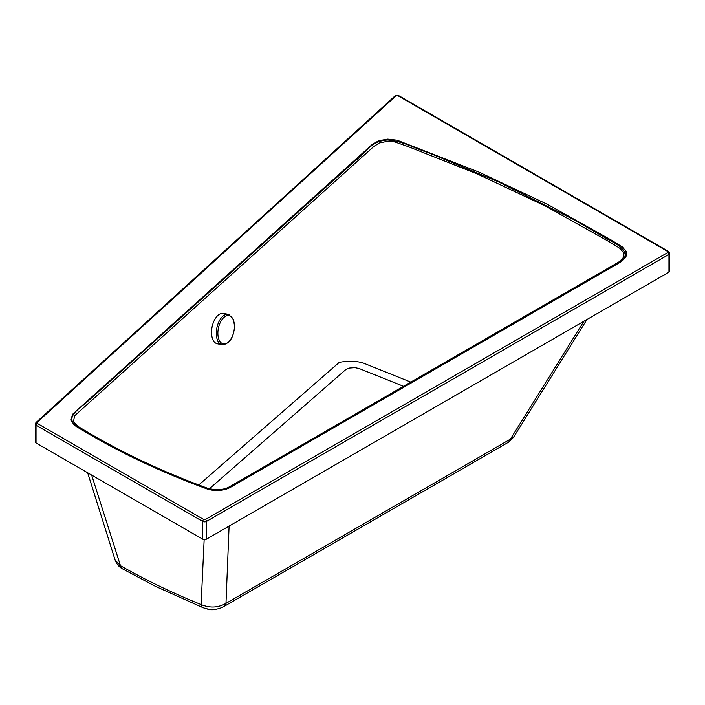 <?xml version="1.0" encoding="UTF-8"?>
<svg xmlns="http://www.w3.org/2000/svg" width="705" height="705" viewBox="0 0 705 705"><rect width="100%" height="100%" fill="white"/><g stroke="black" fill="none" stroke-linecap="round" stroke-linejoin="round"><path stroke-width="1.06" d="M410.786 382.11L362.185 362.608L355.84 361.427L346.455 361.277L339.325 362.317L198.775 484.97M77.189 426.111L73.505 421.484L74.633 415.783L373.227 147.01L379.131 143.027L387.477 141.3L394.835 141.943L408.31 146.649L477.426 174.029L545.82 206.257L609.19 241.718L619.977 248.416L623.414 252.452L623.097 257.845L619.334 261.925M622.744 258.462L618.867 261.969A1.551 0.899 60 0 1 619.642 262.048C632.2 255.034 620.726 245.596 610.125 240.661L574.504 219.986L498.232 181.758L429.142 152.976C415.298 148.746 403.427 141.079 387.415 140.013C369.676 141.22 366.203 153.408 356.034 160.053L88.107 401.048C79.973 408.195 63.556 417.73 76.871 426.234A1.551 0.925 -58.4 0 1 77.682 426.181A1.551 0.925 -58.4 0 1 77.691 426.181L73.505 421.484M76.871 426.234C115.638 450.072 158.916 470.764 206.697 488.309A1.551 0.679 -69.8 0 1 207.235 488.124L207.235 488.124C216.171 490.539 223.617 490.072 229.574 486.732A1.551 0.899 60 0 1 230.35 486.811L619.642 262.048M229.566 486.741A1.551 0.899 60 0 1 229.574 486.732L618.867 261.969M76.184 426.428L74.316 425.089L71.249 420.77L72.483 414.373L371.861 144.781L378.532 140.78L387.706 139.114L397.153 140.207L479.003 172.126L547.741 204.52L611.438 240.176L622.339 246.962L626.084 251.368L625.846 257.105L620.938 261.89L230.658 487.217L620.938 261.89L625.846 257.105L626.613 253.976L626.084 251.368L622.339 246.962L611.438 240.176L547.741 204.52L479.003 172.126L397.153 140.207L387.706 139.114L378.532 140.78L371.861 144.781L72.483 414.373L71.029 419.863L74.316 425.089L76.184 426.428A673.971 389.116 0 0 0 206.547 488.759A19.396 11.201 0 0 0 230.658 487.217A19.396 11.201 0 0 1 206.547 488.759A673.971 389.116 0 0 1 76.184 426.428M206.741 608.829A9.764 5.64 0 0 0 216.823 609.023M229.099 526.097L225.988 603.357A10.478 6.045 60 0 1 223.978 606.476L508.384 442.282A10.478 6.045 -120 0 0 510.394 439.153L225.988 603.357C218.197 607.789 209.905 608.195 201.11 604.564A10.478 4.926 112.1 0 0 203.066 607.692L155.382 586.304L122.485 568.82A10.478 6.001 -60.3 0 1 120.467 565.674L115.109 560.017M508.384 442.282L513.443 437.417L510.394 439.153L583.925 321.233M204.159 539.589L201.11 604.564C172.355 592.931 145.477 579.968 120.467 565.674L91.65 475.064M35.673 423.273A2.714 1.569 0 0 0 35.25 424.11L35.25 441.85A2.714 1.569 0 0 0 36.043 442.96L202.652 539.149A2.714 1.569 0 0 0 206.494 539.149L668.957 272.148A2.714 1.569 0 0 0 669.75 271.037L669.75 253.298L668.631 251.482A1.551 0.899 120 0 0 667.855 251.562A1.163 0.67 180 0 1 667.855 252.505L205.393 519.514A1.163 0.67 180 0 1 203.745 519.514A1.551 0.899 120 0 0 202.652 521.409A2.714 1.569 0 0 0 206.494 521.409A1.551 0.899 -120 0 0 205.393 519.514M222.084 344.771L217.316 343.793A15.519 8.504 -78.4 0 1 213.095 323.287A15.519 8.504 -78.4 0 1 223.555 313.39L228.323 314.368A15.519 8.504 -78.4 0 1 228.843 314.509L233.47 319.576L234.554 326.124C233.769 337.334 229.786 343.573 222.613 344.851A15.519 8.504 -78.4 0 1 222.084 344.771A15.519 8.504 -78.4 0 1 217.863 324.265A15.519 8.504 -78.4 0 1 228.323 314.368M209.385 488.794L345.988 369.42L349.125 368.08L354.932 367.666L359.021 368.486L403.507 386.314M206.697 488.309C215.166 490.988 223.053 490.495 230.35 486.811M206.494 539.149L206.494 521.409L668.957 254.408A2.714 1.569 0 0 0 669.75 253.298M203.745 519.514L37.145 423.326A1.163 0.67 180 0 1 36.986 422.489A1.551 1.066 -132.3 0 0 35.937 422.603L35.25 424.11A2.714 1.569 0 0 0 36.043 425.221L202.652 521.409L202.652 539.149M36.043 442.96L36.043 425.221A1.551 0.899 -60 0 1 37.145 423.326M36.986 422.489L396.069 95.801A1.163 0.67 180 0 1 397.876 95.686L667.855 251.562M667.855 252.505A1.551 0.899 60 0 1 668.957 254.408L668.957 272.148M397.876 95.686A1.551 0.899 -60 0 1 398.651 95.607L395.029 95.924A1.551 1.066 47.7 0 1 396.069 95.801M230.817 316.43A14.417 7.905 -78.4 0 1 232.967 334.699A14.417 7.905 -78.4 0 1 221.476 343.097A14.417 7.905 -78.4 0 1 219.325 324.829A14.417 7.905 -78.4 0 1 230.817 316.43M119.568 565.181L120.661 566.423M77.682 426.181C116.351 449.957 159.541 470.605 207.235 488.124M223.978 606.476C217.669 609.957 210.698 610.363 203.066 607.692M87.658 472.755L115.118 560.052C116.66 564.088 119.11 567.014 122.485 568.82M586.983 319.471L513.443 437.417M668.631 251.482L398.651 95.607M395.029 95.924L35.937 422.603"/></g></svg>

